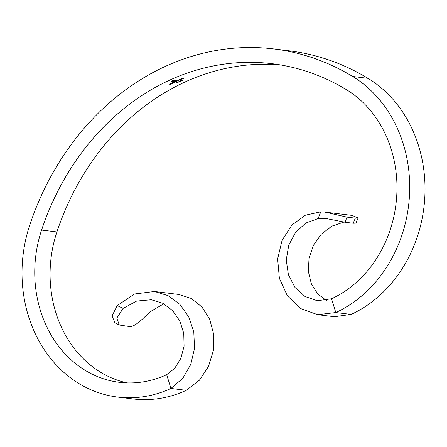 <?xml version="1.0" encoding="UTF-8"?>
<svg xmlns="http://www.w3.org/2000/svg" width="447" height="447" viewBox="0 0 447 447"><rect width="100%" height="100%" fill="white"/><g stroke="black" fill="none" stroke-linecap="round" stroke-linejoin="round"><path stroke-width="0.67" d="M179.7 81.293L181.119 81.041L179.627 81.41M179.118 81.309L179.415 81.13M172.218 82.701A250.795 214.292 97 0 1 172.391 82.617L173.693 82.773A250.795 214.292 -83 0 0 173.514 82.863L172.218 82.701M173.525 82.377L174.643 81.879L174.09 81.812A250.795 214.292 97 0 1 174.269 81.728L175.565 81.885A250.795 214.292 -83 0 0 175.386 81.969L173.581 82.55L173.861 82.131M346.995 217.141L355.326 218.158L353.214 223.26L345.028 222.265L346.995 217.141L324.801 212.09L320.79 211.833L305.48 215.18L291.919 225.042L282.107 240.274L277.632 258.897L279.386 278.341L287.387 295.802L300.736 308.614L317.661 314.688L335.809 312.548L351.141 314.414A130.038 111.113 -83 0 0 424.65 199.826A130.038 111.113 -83 0 0 367.993 78.354A265.652 226.992 -83 0 0 289.075 50.813L273.743 48.941A265.652 226.992 -83 0 1 352.661 76.487A130.038 111.113 -83 0 1 409.323 197.954A130.038 111.113 -83 0 1 335.809 312.548L331.523 298.78A115.181 98.418 -83 0 0 396.634 197.283A115.181 98.418 -83 0 0 346.447 89.696A250.795 214.292 -83 0 0 271.944 63.692A250.795 214.292 -83 0 0 41.582 230.082A115.181 98.418 -83 0 0 119.494 382.33A115.181 98.418 -83 0 0 166.67 374.692L170.955 388.454L186.282 390.326L199.384 380.246L208.431 366.562L213.32 350.739L213.711 334.462L209.738 319.404L201.96 307.011L191.26 298.456L178.811 294.461L154.506 291.494L134.547 293.997L117.215 305.575L123.126 308.38L116.801 318.135L119.332 325.03L129.06 326.478C134.614 327.662 143.291 318.13 150.259 311.688L163.798 303.798M279.593 64.793A250.795 214.292 -83 0 0 56.909 231.948A115.181 98.418 -83 0 0 127.205 382.911M177.973 80.315L178.917 79.823A250.795 214.292 97 0 1 179.096 79.745L180.024 79.857A250.795 214.292 -83 0 0 179.845 79.94L178.023 80.482L178.308 80.086M180.052 79.516L180.61 79.6A250.795 214.292 -83 0 0 180.432 79.678L179.504 79.566A250.795 214.292 97 0 1 179.683 79.488L181.711 79.125A250.795 214.292 -83 0 0 181.532 79.203L180.052 79.516L180.286 79.22M181.745 78.789L182.298 78.873A250.795 214.292 -83 0 0 182.119 78.946L181.197 78.834A250.795 214.292 97 0 1 181.376 78.761L183.404 78.404A250.795 214.292 -83 0 0 183.225 78.482L181.745 78.789L181.979 78.493M176.911 82.689L176.263 82.79A250.795 214.292 -83 0 0 176.09 82.879L177.951 82.349L176.643 82.991A250.795 214.292 97 0 1 176.822 82.907L177.783 82.432L176.889 82.617M177.548 82.706L177.761 82.354M177.951 82.349L177.655 82.65M176.051 82.756L176.353 82.555M176.777 82.673L177.057 82.332M175.772 81.237L176.152 81.611A250.795 214.292 -83 0 0 175.973 81.695L175.045 81.583A250.795 214.292 97 0 1 175.224 81.499L178.135 80.7A250.795 214.292 -83 0 0 177.956 80.784L176.783 80.84L177.141 81.153A250.795 214.292 -83 0 0 176.962 81.237L175.76 81.566M176.766 80.784L176.777 81.108M172.268 83.002L172.749 82.963A250.795 214.292 -83 0 0 171.464 83.595L172.464 83.382L171.123 83.561L172.268 83.002M171.402 81.7L171.106 81.522L171.983 80.823A250.795 214.292 97 0 1 174.056 79.879L176.341 80.276L175.464 80.98A250.795 214.292 -83 0 0 175.118 81.136L174.883 81.108A250.795 214.292 97 0 1 175.224 80.946L175.872 80.521L175.677 80.292L173.922 80.074A250.795 214.292 -83 0 0 172.218 80.857L171.581 81.287L171.771 81.527L173.525 81.74A250.795 214.292 97 0 1 174.034 81.499L172.341 81.248L173.151 80.589A250.795 214.292 97 0 1 173.71 80.331L174.017 80.371A250.795 214.292 -83 0 0 173.375 80.661L172.933 80.946L173.38 81.119A250.795 214.292 97 0 1 174.811 80.466L175.118 80.505A250.795 214.292 -83 0 0 173.687 81.158L174.788 81.287A250.795 214.292 -83 0 0 173.397 81.941L171.346 81.527L173.397 81.941M181.482 80.577L180.834 80.672A250.795 214.292 -83 0 0 180.661 80.756L182.532 80.259L181.214 80.868A250.795 214.292 97 0 1 181.393 80.784L182.365 80.337L181.465 80.51M182.125 80.6L182.342 80.259M182.532 80.259L182.231 80.549M180.622 80.639L180.923 80.449M181.353 80.561L181.633 80.242M177.833 82.103L179.219 81.605L179.202 82.008L177.872 82.231L177.867 81.84M179.219 81.605L179.18 81.935M170.855 83.785A250.795 214.292 -83 0 0 170.078 84.176L170.693 84.248A250.795 214.292 -83 0 0 170.519 84.338L169.251 84.181A250.795 214.292 97 0 1 170.206 83.706L170.335 83.723A250.795 214.292 -83 0 0 169.558 84.109L169.944 84.159A250.795 214.292 97 0 1 170.726 83.768L170.855 83.785M273.743 48.941A265.652 226.992 -83 0 0 29.726 225.187A130.038 111.113 -83 0 0 117.695 397.081L133.027 398.953A130.038 111.113 -83 0 0 186.282 390.326M117.695 397.081A130.038 111.113 -83 0 0 170.955 388.454L182.857 378.229L190.768 364.406L194.529 348.448L193.797 332.037L188.712 316.839L179.834 304.318L168.044 295.623L154.506 291.494M178.409 80.041L178.202 80.404L179.381 79.879L178.202 80.404M179.348 79.778L179.158 80.186M173.961 82.086L173.76 82.466L174.928 81.913L173.76 82.466M174.894 81.801L174.71 82.231M172.436 82.974L171.369 83.572A250.795 214.292 97 0 1 172.458 83.036M174.017 81.449A250.979 214.448 97 0 1 174.447 81.253M174.034 81.499L172.637 81.332M173.972 79.918L175.626 80.119M176.157 80.572L175.872 80.767M176.101 80.399L176.291 80.108M179.515 81.086L180.124 80.996L179.336 81.354M180.057 81.142L179.85 81.477L180.834 81.024L179.85 81.477M180.811 80.946L180.605 81.281M178.051 82.147L179.281 81.762L178.001 81.857L178.051 82.147L177.984 81.795M166.67 374.692L174.648 368.378L180.873 358.343L184.075 346.218L183.756 333.311L179.85 321.019L172.665 310.643L162.837 303.284L151.304 299.747L136.665 301.071L123.126 308.38M119.332 325.03L114.935 322.823L112.046 315.962L117.215 305.575M320.79 211.833L318.085 218.605L326.388 218.594L345.028 222.265M331.523 298.78L317.247 300.73L305.016 296.501L294.953 287.427L288.404 274.687L286.242 259.964L288.751 245.202L295.568 232.345L305.793 223.075L318.085 218.605M353.214 223.26L355.957 223.159L358.125 217.929L355.326 218.158M343.883 222.103L331.747 226.204L321.276 234.217L313.459 245.269L309.033 258.17L308.357 271.519L311.38 283.884L317.677 293.908L326.422 300.496M351.141 314.414L334.395 316.727L317.661 314.688M324.801 212.09L351.957 215.404L358.125 217.929M56.909 231.948L41.582 230.082M352.661 76.487L367.993 78.354"/></g></svg>
